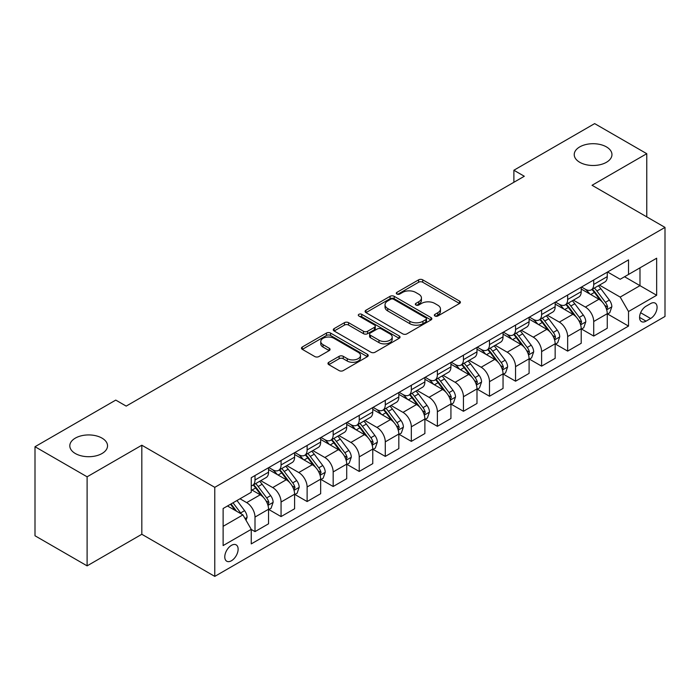 <?xml version="1.0" encoding="UTF-8"?>
<svg xmlns="http://www.w3.org/2000/svg" width="700" height="700" viewBox="0 0 700 700"><rect width="100%" height="100%" fill="white"/><g stroke="black" fill="none" stroke-linecap="round" stroke-linejoin="round"><path stroke-width="1.05" d="M434.945 316.006A2.021 1.173 0 0 0 437.806 316.006L459.55 303.459A2.896 1.671 0 0 0 460.399 302.277A2.896 1.671 0 0 0 459.55 301.096L422.721 279.834A2.896 1.671 0 0 0 418.626 279.834L396.891 292.381A2.021 1.173 0 0 0 396.296 293.213A2.021 1.173 0 0 0 396.891 294.035A2.021 1.173 0 0 0 399.752 294.035L402.57 292.416A9.258 5.346 0 0 1 415.66 292.416L418.731 294.184A9.258 5.346 0 0 1 421.444 297.964A9.258 5.346 0 0 1 418.731 301.744L415.914 303.371A2.021 1.173 0 0 0 415.328 304.194A2.021 1.173 0 0 0 415.914 305.025A2.021 1.173 0 0 0 418.784 305.025L421.592 303.398A9.258 5.346 0 0 1 434.691 303.398L437.754 305.174A9.258 5.346 0 0 1 440.466 308.954A9.258 5.346 0 0 1 437.754 312.734L434.945 314.352A2.021 1.173 0 0 0 434.35 315.184A2.021 1.173 0 0 0 434.945 316.006L434.945 314.352M102.016 438.121A18.865 10.894 0 0 0 81.454 435.759A18.865 10.894 0 0 0 69.808 445.821A18.865 10.894 0 0 0 75.329 453.521A18.865 10.894 0 0 0 95.891 455.884A18.865 10.894 0 0 0 107.538 445.821A18.865 10.894 0 0 0 102.016 438.121M606.428 146.895A18.865 10.894 0 0 0 585.874 144.532A18.865 10.894 0 0 0 574.227 154.595A18.865 10.894 0 0 0 579.749 162.295A18.865 10.894 0 0 0 600.311 164.657A18.865 10.894 0 0 0 611.957 154.595A18.865 10.894 0 0 0 606.428 146.895M231.455 560.744A9.432 5.442 120 0 0 237.615 552.431A9.432 5.442 120 0 0 236.171 544.871A9.432 5.442 120 0 0 231.455 545.344A9.432 5.442 120 0 0 225.286 553.656A9.432 5.442 120 0 0 226.739 561.216A9.432 5.442 120 0 0 231.455 560.744M328.808 362.285A2.896 1.671 0 0 0 327.967 363.466A2.896 1.671 0 0 0 328.808 364.648L339.141 370.606A2.896 1.671 0 0 0 343.236 370.606L367.377 356.668A2.896 1.671 0 0 0 368.226 355.486A2.896 1.671 0 0 0 367.377 354.305L330.549 333.051A2.896 1.671 0 0 0 326.463 333.051L302.312 346.981A2.896 1.671 0 0 0 301.473 348.162A2.896 1.671 0 0 0 302.312 349.344L314.799 356.554A2.896 1.671 0 0 0 318.885 356.554L329.219 350.586A2.896 1.671 0 0 0 330.067 349.405A2.896 1.671 0 0 0 329.219 348.224L323.033 344.654A7.744 4.471 0 0 1 320.766 341.495A7.744 4.471 0 0 1 325.544 337.365A7.744 4.471 0 0 1 333.979 338.336L358.225 352.328A7.744 4.471 0 0 1 360.491 355.486A7.744 4.471 0 0 1 355.714 359.616A7.744 4.471 0 0 1 347.279 358.654L343.236 356.317A2.896 1.671 0 0 0 339.141 356.317L328.808 362.285L328.808 364.648M141.82 445.217L87.106 476.805L35 446.723L35 535.771L87.106 565.863L141.82 534.275L214.778 576.389L214.778 487.34L141.82 445.217L141.82 534.275M646.765 216.877L646.765 153.694L592.051 185.281L665 227.404L214.778 487.34M646.765 153.694L594.65 123.611L513.887 170.24L513.887 182.28M35 446.723L115.771 400.094L126.192 406.105L524.309 176.26L513.887 170.24M402.771 333.874A2.896 1.671 0 0 0 406.866 333.874L431.007 319.935A2.896 1.671 0 0 0 431.856 318.754A2.896 1.671 0 0 0 431.007 317.572L394.179 296.31A2.896 1.671 0 0 0 390.084 296.31L365.942 310.249A2.896 1.671 0 0 0 365.094 311.43A2.896 1.671 0 0 0 365.942 312.611L402.771 333.874M359.695 316.444A2.021 1.173 0 0 1 361.751 316.733L361.751 314.326L399.192 335.939A2.896 1.671 0 0 1 400.041 337.12A2.896 1.671 0 0 1 399.192 338.301L375.051 352.24A2.896 1.671 0 0 1 370.956 352.24L334.127 330.977L334.127 328.615A2.896 1.671 0 0 0 333.279 329.796A2.896 1.671 0 0 0 334.127 330.977M334.127 328.615L344.461 322.656A2.896 1.671 0 0 1 348.556 322.656L363.493 331.275A2.896 1.671 0 0 0 367.579 331.275L374.439 327.32A2.896 1.671 0 0 0 375.279 326.139A2.896 1.671 0 0 0 374.439 324.957L358.89 315.98A2.021 1.173 0 0 1 358.295 315.149A2.021 1.173 0 0 1 359.546 314.072A2.021 1.173 0 0 1 361.751 314.326M650.615 303.581L646.03 306.224A9.135 5.276 120 0 0 640.062 314.283A9.135 5.276 120 0 0 641.462 321.598A9.135 5.276 120 0 0 646.03 321.151L650.615 318.5A9.135 5.276 120 0 0 656.591 310.45A9.135 5.276 120 0 0 655.183 303.126A9.135 5.276 120 0 0 650.615 303.581M214.778 576.389L665 316.453L665 227.404M607.574 271.994L620.183 279.274L628.521 274.453L628.521 259.892L251.256 477.706L251.256 492.275L223.116 508.515L223.116 545.58L251.256 529.34L251.256 543.9L628.521 326.086L628.521 311.517L620.183 297.08L599.462 285.119M628.521 274.453L656.661 258.213L656.661 295.277L628.521 311.517M87.106 476.805L87.106 565.863M624.566 276.745L639.984 285.652L639.984 267.838L656.661 258.213M620.183 297.08L639.984 285.652L656.661 295.277M223.116 526.33L242.918 514.894L227.491 505.986M251.256 529.454L255.001 531.624L255.001 517.064A11.795 6.808 -120 0 0 246.671 502.617L239.995 498.767M255.001 531.624L268.555 523.801L268.555 509.241A11.795 6.808 -120 0 0 260.216 494.795L251.256 489.624M268.87 509.539L281.059 516.582L281.059 502.023A11.795 6.808 -120 0 0 272.72 487.576L260.75 480.664M281.059 516.582L294.604 508.76L294.604 494.2A11.795 6.808 -120 0 0 286.274 479.754L268.555 469.525M294.919 494.498L307.116 501.541L307.116 486.981A11.795 6.808 -120 0 0 298.777 472.535L286.808 465.623M307.116 501.541L320.661 493.719L320.661 479.159A11.795 6.808 -120 0 0 312.322 464.713L294.604 454.484M320.976 479.456L333.165 486.5L333.165 471.931A11.795 6.808 -120 0 0 324.835 457.494L312.856 450.581M333.165 486.5L346.719 478.677L346.719 464.109A11.795 6.808 -120 0 0 338.38 449.671L320.661 439.442M347.034 464.415L359.223 471.45L359.223 456.89A11.795 6.808 -120 0 0 350.884 442.453L338.914 435.54M359.223 471.45L372.767 463.627L372.767 449.067A11.795 6.808 -120 0 0 364.438 434.63L346.719 424.401M373.082 449.374L385.28 456.409L385.28 441.849A11.795 6.808 -120 0 0 376.941 427.411L364.971 420.499M385.28 456.409L398.825 448.586L398.825 434.026A11.795 6.808 -120 0 0 390.486 419.589L372.767 409.36M399.14 434.332L411.329 441.368L411.329 426.808A11.795 6.808 -120 0 0 402.999 412.37L391.02 405.457M411.329 441.368L424.882 433.545L424.882 418.985A11.795 6.808 -120 0 0 416.544 404.547L398.825 394.319M425.197 419.283L437.386 426.326L437.386 411.766A11.795 6.808 -120 0 0 429.047 397.32L417.078 390.416M437.386 426.326L450.931 418.504L450.931 403.944A11.795 6.808 -120 0 0 442.601 389.498L424.882 379.269M451.246 404.241L463.444 411.285L463.444 396.725A11.795 6.808 -120 0 0 455.105 382.279L443.135 375.366M463.444 411.285L476.989 403.463L476.989 388.902A11.795 6.808 -120 0 0 468.65 374.456L450.931 364.227M477.304 389.2L489.492 396.244L489.492 381.684A11.795 6.808 -120 0 0 481.162 367.238L469.184 360.325M489.492 396.244L503.046 388.421L503.046 373.861A11.795 6.808 -120 0 0 494.707 359.415L476.989 349.186M503.361 374.159L515.55 381.203L515.55 366.634A11.795 6.808 -120 0 0 507.211 352.196L495.241 345.284M515.55 381.203L529.095 373.38L529.095 358.811A11.795 6.808 -120 0 0 520.765 344.374L503.046 334.145M529.41 359.118L541.608 366.152L541.608 351.592A11.795 6.808 -120 0 0 533.269 337.155L521.299 330.243M541.608 366.152L555.153 358.33L555.153 343.77A11.795 6.808 -120 0 0 546.814 329.332L529.095 319.104M555.468 344.076L567.656 351.111L567.656 336.551A11.795 6.808 -120 0 0 559.326 322.114L547.347 315.201M567.656 351.111L581.21 343.289L581.21 328.729A11.795 6.808 -120 0 0 572.871 314.291L555.153 304.062M581.525 329.035L593.714 336.07L593.714 321.51A11.795 6.808 -120 0 0 585.375 307.072L573.405 300.16M593.714 336.07L607.259 328.248L607.259 313.688A11.795 6.808 -120 0 0 598.929 299.25L581.21 289.021M581.525 287.035L585.375 289.257A11.795 6.808 -120 0 0 591.273 289.844A11.795 6.808 -120 0 0 593.714 284.445L593.714 279.991M555.468 302.076L559.326 304.299A11.795 6.808 -120 0 0 565.215 304.885A11.795 6.808 -120 0 0 567.656 299.486L567.656 295.033M529.41 317.118L533.269 319.34A11.795 6.808 -120 0 0 539.166 319.926A11.795 6.808 -120 0 0 541.608 314.527L541.608 310.074M503.361 332.159L507.211 334.39A11.795 6.808 -120 0 0 513.109 334.967A11.795 6.808 -120 0 0 515.55 329.569L515.55 325.115M477.304 347.2L481.162 349.431A11.795 6.808 -120 0 0 487.051 350.009A11.795 6.808 -120 0 0 489.492 344.619L489.492 340.165M451.246 362.241L455.105 364.473A11.795 6.808 -120 0 0 461.002 365.059A11.795 6.808 -120 0 0 463.444 359.66L463.444 355.206M425.197 377.283L429.047 379.514A11.795 6.808 -120 0 0 434.945 380.1A11.795 6.808 -120 0 0 437.386 374.701L437.386 370.248M399.14 392.332L402.999 394.555A11.795 6.808 -120 0 0 408.887 395.141A11.795 6.808 -120 0 0 411.329 389.743L411.329 385.289M373.082 407.374L376.941 409.596A11.795 6.808 -120 0 0 382.839 410.183A11.795 6.808 -120 0 0 385.28 404.784L385.28 400.33M347.034 422.415L350.884 424.637A11.795 6.808 -120 0 0 356.781 425.224A11.795 6.808 -120 0 0 359.223 419.825L359.223 415.371M320.976 437.456L324.835 439.688A11.795 6.808 -120 0 0 330.724 440.265A11.795 6.808 -120 0 0 333.165 434.866L333.165 430.412M294.919 452.498L298.777 454.729A11.795 6.808 -120 0 0 304.675 455.306A11.795 6.808 -120 0 0 307.116 449.916L307.116 445.463M268.87 467.539L272.72 469.77A11.795 6.808 -120 0 0 278.618 470.356A11.795 6.808 -120 0 0 281.059 464.957L281.059 460.504M607.574 313.985L628.521 326.086M591.273 289.844L604.817 282.021A11.795 6.808 -120 0 0 607.259 276.623L607.259 272.169M565.215 304.885L578.769 297.062A11.795 6.808 -120 0 0 581.21 291.664L581.21 287.21M539.166 319.926L552.711 312.104A11.795 6.808 -120 0 0 555.153 306.705L555.153 302.251M513.109 334.967L526.654 327.145A11.795 6.808 -120 0 0 529.095 321.746L529.095 317.301M487.051 350.009L500.605 342.186A11.795 6.808 -120 0 0 503.046 336.796L503.046 332.342M461.002 365.059L474.548 357.236A11.795 6.808 -120 0 0 476.989 351.838L476.989 347.384M434.945 380.1L448.49 372.277A11.795 6.808 -120 0 0 450.931 366.879L450.931 362.425M408.887 395.141L422.441 387.319A11.795 6.808 -120 0 0 424.882 381.92L424.882 377.466M382.839 410.183L396.384 402.36A11.795 6.808 -120 0 0 398.825 396.961L398.825 392.507M356.781 425.224L370.326 417.401A11.795 6.808 -120 0 0 372.767 412.002L372.767 407.549M330.724 440.265L344.277 432.442A11.795 6.808 -120 0 0 346.719 427.044L346.719 422.599M304.675 455.306L318.22 447.484A11.795 6.808 -120 0 0 320.661 442.094L320.661 437.64M278.618 470.356L292.162 462.534A11.795 6.808 -120 0 0 294.604 457.135L294.604 452.681M251.256 485.87A11.795 6.808 -120 0 0 252.56 485.398L266.114 477.575A11.795 6.808 -120 0 0 268.555 472.176L268.555 467.722M252.56 485.398A11.795 6.808 -120 0 0 255.001 479.999L255.001 475.545M242.918 514.894L251.256 529.34M435.75 316.295L437.754 315.14A9.258 5.346 0 0 0 440.466 311.36L440.466 308.954M421.444 297.964L421.444 300.37A9.258 5.346 0 0 1 418.731 304.15L416.727 305.305M459.506 303.476L422.721 282.24A2.896 1.671 0 0 0 418.626 282.24L397.696 294.324M430.964 319.961L394.179 298.716A2.896 1.671 0 0 0 390.084 298.716L365.986 312.637M425.889 319.585A2.021 1.173 0 0 0 426.484 318.754A2.021 1.173 0 0 0 425.889 317.931L393.566 299.267A2.021 1.173 0 0 0 390.705 299.267L387.73 300.974A9.258 5.346 0 0 0 385.026 304.754A9.258 5.346 0 0 0 387.73 308.534L409.832 321.291A9.258 5.346 0 0 0 422.922 321.291L425.889 319.585L425.889 321.991A2.021 1.173 0 0 0 426.484 321.16L426.484 318.754M385.026 304.754L385.026 307.16A9.258 5.346 0 0 0 387.73 310.94L387.73 308.534M425.889 321.991L422.922 323.697A9.258 5.346 0 0 1 409.832 323.697L387.73 310.94M334.171 331.004L344.461 325.062L344.461 322.656M375.279 326.139L375.279 328.545A2.896 1.671 0 0 1 374.439 329.726L367.579 333.681A2.896 1.671 0 0 1 363.493 333.681L348.556 325.062A2.896 1.671 0 0 0 344.461 325.062M361.751 316.733L399.149 338.328M378.989 340.226A7.744 4.471 0 0 0 387.424 341.189A7.744 4.471 0 0 0 392.201 337.067A7.744 4.471 0 0 0 389.935 333.9L381.395 328.974A2.896 1.671 0 0 0 377.3 328.974L370.449 332.929A2.896 1.671 0 0 0 369.6 334.11A2.896 1.671 0 0 0 370.449 335.291L378.989 340.226L378.989 342.632A7.744 4.471 0 0 0 387.424 343.595A7.744 4.471 0 0 0 392.201 339.474L392.201 337.067M369.6 334.11L369.6 336.516A2.896 1.671 0 0 0 370.449 337.697L370.449 335.291M378.989 342.632L370.449 337.697M360.491 355.486L360.491 357.901A7.744 4.471 0 0 1 355.714 362.023A7.744 4.471 0 0 1 347.279 361.06L343.236 358.724A2.896 1.671 0 0 0 339.141 358.724L328.851 364.665M320.766 341.495L320.766 343.901A7.744 4.471 0 0 0 323.033 347.06L323.033 344.654M329.184 350.613L323.033 347.06M367.342 356.694L330.549 335.457A2.896 1.671 0 0 0 326.463 335.457L302.356 349.37M607.259 314.169L609.761 312.725L611.844 306.705A7.814 4.506 -120 0 0 609.359 300.055L600.836 288.689A22.549 13.02 -120 0 0 598.378 285.74M589.907 294.044A22.549 13.02 -120 0 0 585.288 289.205M606.55 309.382L607.635 307.037A7.814 4.506 -120 0 0 605.395 302.339L596.881 290.973A22.549 13.02 -120 0 0 594.414 288.024M592.322 289.24A18.716 10.806 60 0 1 595.394 292.731L602.595 302.356M591.92 289.467A22.549 13.02 60 0 1 594.379 292.416L600.04 299.976M581.21 329.21L583.712 327.766L585.795 321.746A7.814 4.506 -120 0 0 583.301 315.096L574.788 303.73A22.549 13.02 -120 0 0 572.32 300.781M563.85 309.085A22.549 13.02 -120 0 0 559.239 304.255M580.492 324.424L581.577 322.079A7.814 4.506 -120 0 0 579.337 317.389L570.824 306.014A22.549 13.02 -120 0 0 568.365 303.065M566.265 304.281A18.716 10.806 60 0 1 569.336 307.773L576.546 317.398M565.863 304.517A22.549 13.02 60 0 1 568.321 307.457L573.983 315.017M555.153 344.251L557.655 342.808L559.738 336.796A7.814 4.506 -120 0 0 557.244 330.137L548.73 318.771A22.549 13.02 -120 0 0 546.271 315.822M537.801 324.126A22.549 13.02 -120 0 0 533.181 319.296M554.444 339.474L555.52 337.129A7.814 4.506 -120 0 0 553.289 332.43L544.766 321.055A22.549 13.02 -120 0 0 542.308 318.115M540.207 319.322A18.716 10.806 60 0 1 543.279 322.814L550.489 332.439M539.805 319.559A22.549 13.02 60 0 1 542.264 322.499L547.934 330.059M529.095 359.293L531.597 357.849L533.68 351.838A7.814 4.506 -120 0 0 531.195 345.188L522.673 333.812A22.549 13.02 -120 0 0 520.214 330.864M511.744 339.168A22.549 13.02 -120 0 0 507.124 334.338M528.386 354.515L529.462 352.17A7.814 4.506 -120 0 0 527.231 347.471L518.718 336.105A22.549 13.02 -120 0 0 516.25 333.156M514.159 334.364A18.716 10.806 60 0 1 517.23 337.855L524.431 347.48M513.756 334.6A22.549 13.02 60 0 1 516.215 337.549L521.876 345.1M503.046 374.342L505.549 372.899L507.631 366.879A7.814 4.506 -120 0 0 505.137 360.229L496.624 348.854A22.549 13.02 -120 0 0 494.156 345.914M485.686 354.209A22.549 13.02 -120 0 0 481.075 349.379M502.329 369.556L503.414 367.211A7.814 4.506 -120 0 0 501.174 362.512L492.66 351.146A22.549 13.02 -120 0 0 490.201 348.197M488.101 349.405A18.716 10.806 60 0 1 491.173 352.905L498.383 362.521M487.699 349.641A22.549 13.02 60 0 1 490.157 352.59L495.819 360.15M476.989 389.384L479.491 387.94L481.574 381.92A7.814 4.506 -120 0 0 479.08 375.27L470.566 363.904A22.549 13.02 -120 0 0 468.108 360.955M459.637 369.25A22.549 13.02 -120 0 0 455.017 364.42M476.28 384.598L477.356 382.252A7.814 4.506 -120 0 0 475.125 377.554L466.602 366.188A22.549 13.02 -120 0 0 464.144 363.239M462.044 364.446A18.716 10.806 60 0 1 465.115 367.946L472.325 377.562M461.641 364.683A22.549 13.02 60 0 1 464.1 367.631L469.77 375.191M450.931 404.425L453.434 402.981L455.516 396.961A7.814 4.506 -120 0 0 453.031 390.311L444.509 378.945A22.549 13.02 -120 0 0 442.05 375.996M433.58 384.291A22.549 13.02 -120 0 0 428.96 379.461M450.222 399.639L451.299 397.294A7.814 4.506 -120 0 0 449.067 392.595L440.554 381.229A22.549 13.02 -120 0 0 438.086 378.28M435.995 379.496A18.716 10.806 60 0 1 439.066 382.988L446.267 392.604M435.592 379.724A22.549 13.02 60 0 1 438.051 382.672L443.713 390.233M424.882 419.466L427.385 418.023L429.467 412.002A7.814 4.506 -120 0 0 426.974 405.352L418.46 393.986A22.549 13.02 -120 0 0 415.993 391.037M407.523 399.341A22.549 13.02 -120 0 0 402.911 394.502M424.165 414.68L425.25 412.335A7.814 4.506 -120 0 0 423.01 407.636L414.496 396.27A22.549 13.02 -120 0 0 412.037 393.321M409.938 394.537A18.716 10.806 60 0 1 413.009 398.029L420.219 407.654M409.535 394.765A22.549 13.02 60 0 1 411.994 397.714L417.655 405.274M398.825 434.507L401.328 433.064L403.41 427.044A7.814 4.506 -120 0 0 400.916 420.394L392.402 409.027A22.549 13.02 -120 0 0 389.944 406.079M381.474 414.382A22.549 13.02 -120 0 0 376.854 409.553M398.116 429.721L399.192 427.376A7.814 4.506 -120 0 0 396.961 422.686L388.439 411.311A22.549 13.02 -120 0 0 385.98 408.363M383.88 409.579A18.716 10.806 60 0 1 386.951 413.07L394.161 422.695M383.477 409.806A22.549 13.02 60 0 1 385.936 412.755L391.606 420.315M372.767 449.549L375.27 448.105L377.352 442.094A7.814 4.506 -120 0 0 374.868 435.435L366.345 424.069A22.549 13.02 -120 0 0 363.886 421.12M355.416 429.424A22.549 13.02 -120 0 0 350.796 424.594M372.059 444.771L373.135 442.426A7.814 4.506 -120 0 0 370.904 437.727L362.39 426.352A22.549 13.02 -120 0 0 359.922 423.412M357.831 424.62A18.716 10.806 60 0 1 360.902 428.111L368.104 437.736M357.429 424.856A22.549 13.02 60 0 1 359.887 427.796L365.549 435.356M346.719 464.59L349.221 463.146L351.304 457.135A7.814 4.506 -120 0 0 348.81 450.476L340.296 439.11A22.549 13.02 -120 0 0 337.829 436.161M329.359 444.465A22.549 13.02 -120 0 0 324.748 439.635M346.001 459.812L347.086 457.468A7.814 4.506 -120 0 0 344.846 452.769L336.332 441.402A22.549 13.02 -120 0 0 333.874 438.454M331.774 439.661A18.716 10.806 60 0 1 334.845 443.152L342.055 452.778M331.371 439.898A22.549 13.02 60 0 1 333.83 442.846L339.491 450.398M320.661 479.64L323.164 478.196L325.246 472.176A7.814 4.506 -120 0 0 322.752 465.526L314.239 454.151A22.549 13.02 -120 0 0 311.78 451.211M303.31 459.506A22.549 13.02 -120 0 0 298.69 454.676M319.953 474.854L321.029 472.509A7.814 4.506 -120 0 0 318.797 467.81L310.275 456.444A22.549 13.02 -120 0 0 307.816 453.495M305.716 454.702A18.716 10.806 60 0 1 308.787 458.202L315.998 467.819M305.314 454.939A22.549 13.02 60 0 1 307.773 457.887L313.442 465.439M294.604 494.681L297.106 493.238L299.189 487.218A7.814 4.506 -120 0 0 296.704 480.567L288.181 469.192A22.549 13.02 -120 0 0 285.723 466.252M277.252 474.548A22.549 13.02 -120 0 0 272.632 469.718M293.895 489.895L294.971 487.55A7.814 4.506 -120 0 0 292.74 482.851L284.226 471.485A22.549 13.02 -120 0 0 281.759 468.536M279.668 469.744A18.716 10.806 60 0 1 282.739 473.244L289.94 482.86M279.265 469.98A22.549 13.02 60 0 1 281.724 472.929L287.385 480.489M268.555 509.722L271.058 508.279L273.14 502.259A7.814 4.506 -120 0 0 270.646 495.609L262.132 484.242A22.549 13.02 -120 0 0 259.665 481.294M267.838 504.936L268.922 502.591A7.814 4.506 -120 0 0 266.683 497.892L258.169 486.526A22.549 13.02 -120 0 0 255.71 483.577M253.61 484.794A18.716 10.806 60 0 1 256.681 488.285L263.891 497.901M253.207 485.021A22.549 13.02 60 0 1 255.666 487.97L261.328 495.53M246.041 520.31L247.082 517.3A7.814 4.506 -120 0 0 244.589 510.65L236.994 500.509M241.343 513.984A7.814 4.506 -120 0 0 240.634 512.934L233.03 502.793M231.07 503.921L236.539 511.21M230.527 504.236L235.165 510.423M246.671 502.617L260.216 494.795M272.72 487.576L286.274 479.754M298.777 472.535L312.322 464.713M324.835 457.494L338.38 449.671M350.884 442.453L364.438 434.63M376.941 427.411L390.486 419.589M402.999 412.37L416.544 404.547M429.047 397.32L442.601 389.498M455.105 382.279L468.65 374.456M481.162 367.238L494.707 359.415M507.211 352.196L520.765 344.374M533.269 337.155L546.814 329.332M559.326 322.114L572.871 314.291M585.375 307.072L598.929 299.25M593.714 284.445L607.259 276.623M593.714 321.51L607.259 313.688M567.656 336.551L581.21 328.729M567.656 299.486L581.21 291.664M541.608 351.592L555.153 343.77M541.608 314.527L555.153 306.705M515.55 366.634L529.095 358.811M515.55 329.569L529.095 321.746M489.492 381.684L503.046 373.861M489.492 344.619L503.046 336.796M463.444 396.725L476.989 388.902M463.444 359.66L476.989 351.838M437.386 411.766L450.931 403.944M437.386 374.701L450.931 366.879M411.329 426.808L424.882 418.985M411.329 389.743L424.882 381.92M385.28 441.849L398.825 434.026M385.28 404.784L398.825 396.961M359.223 456.89L372.767 449.067M359.223 419.825L372.767 412.002M333.165 471.931L346.719 464.109M333.165 434.866L346.719 427.044M307.116 486.981L320.661 479.159M307.116 449.916L320.661 442.094M281.059 502.023L294.604 494.2M281.059 464.957L294.604 457.135M255.001 517.064L268.555 509.241M255.001 479.999L268.555 472.176M640.622 312.734L650.615 318.5M639.572 317.415L646.03 321.151M437.754 315.14L437.754 312.734M415.914 305.025L415.914 303.371M418.731 304.15L418.731 301.744M396.891 294.035L396.891 292.381M418.626 282.24L418.626 279.834M422.721 282.24L422.721 279.834M459.55 303.459L459.55 301.096M365.942 312.611L365.942 310.249M390.084 298.716L390.084 296.31M394.179 298.716L394.179 296.31M431.007 319.935L431.007 317.572M409.832 323.697L409.832 321.291M422.922 323.697L422.922 321.291M348.556 325.062L348.556 322.656M363.493 333.681L363.493 331.275M367.579 333.681L367.579 331.275M374.439 329.726L374.439 327.32M399.192 338.301L399.192 335.939M339.141 358.724L339.141 356.317M343.236 358.724L343.236 356.317M347.279 361.06L347.279 358.654M329.219 350.586L329.219 348.224M302.312 349.344L302.312 346.981M326.463 335.457L326.463 333.051M330.549 335.457L330.549 333.051M367.377 356.668L367.377 354.305M606.681 309.811L611.8 306.863M596.881 290.973L600.836 288.689M590.739 294.516L594.379 292.416M605.395 302.339L609.359 300.055M604.774 305.392L607.635 307.037M580.624 324.852L585.742 321.904M570.824 306.014L574.788 303.73M564.681 309.558L568.321 307.457M579.337 317.389L583.301 315.096M578.725 320.434L581.577 322.079M554.566 339.894L559.685 336.945M544.766 321.055L548.73 318.771M538.624 324.608L542.264 322.499M553.289 332.43L557.244 330.137M552.668 335.475L555.52 337.129M528.517 354.944L533.636 351.986M518.718 336.105L522.673 333.812M512.575 339.649L516.215 337.549M527.231 347.471L531.195 345.188M526.61 350.516L529.462 352.17M502.46 369.985L507.579 367.027M492.66 351.146L496.624 348.854M486.517 354.69L490.157 352.59M501.174 362.512L505.137 360.229M500.561 365.566L503.414 367.211M476.403 385.026L481.521 382.069M466.602 366.188L470.566 363.904M460.46 369.731L464.1 367.631M475.125 377.554L479.08 375.27M474.504 380.608L477.356 382.252M450.354 400.067L455.472 397.11M440.554 381.229L444.509 378.945M434.411 384.773L438.051 382.672M449.067 392.595L453.031 390.311M448.446 395.649L451.299 397.294M424.296 415.109L429.415 412.16M414.496 396.27L418.46 393.986M408.354 399.814L411.994 397.714M423.01 407.636L426.974 405.352M422.398 410.69L425.25 412.335M398.239 430.15L403.358 427.201M388.439 411.311L392.402 409.027M382.296 414.855L385.936 412.755M396.961 422.686L400.916 420.394M396.34 425.731L399.192 427.376M372.19 445.191L377.309 442.243M362.39 426.352L366.345 424.069M356.248 429.905L359.887 427.796M370.904 437.727L374.868 435.435M370.283 440.773L373.135 442.426M346.132 460.241L351.251 457.284M336.332 441.402L340.296 439.11M330.19 444.946L333.83 442.846M344.846 452.769L348.81 450.476M344.234 455.814L347.086 457.468M320.075 475.282L325.194 472.325M310.275 456.444L314.239 454.151M304.132 459.988L307.773 457.887M318.797 467.81L322.752 465.526M318.176 470.864L321.029 472.509M294.026 490.324L299.145 487.366M284.226 471.485L288.181 469.192M278.084 475.029L281.724 472.929M292.74 482.851L296.704 480.567M292.119 485.905L294.971 487.55M267.969 505.365L273.088 502.407M258.169 486.526L262.132 484.242M252.026 490.07L255.666 487.97M266.683 497.892L270.646 495.609M266.07 500.946L268.922 502.591M245.053 518.595L247.03 517.457M240.634 512.934L244.589 510.65"/></g></svg>
